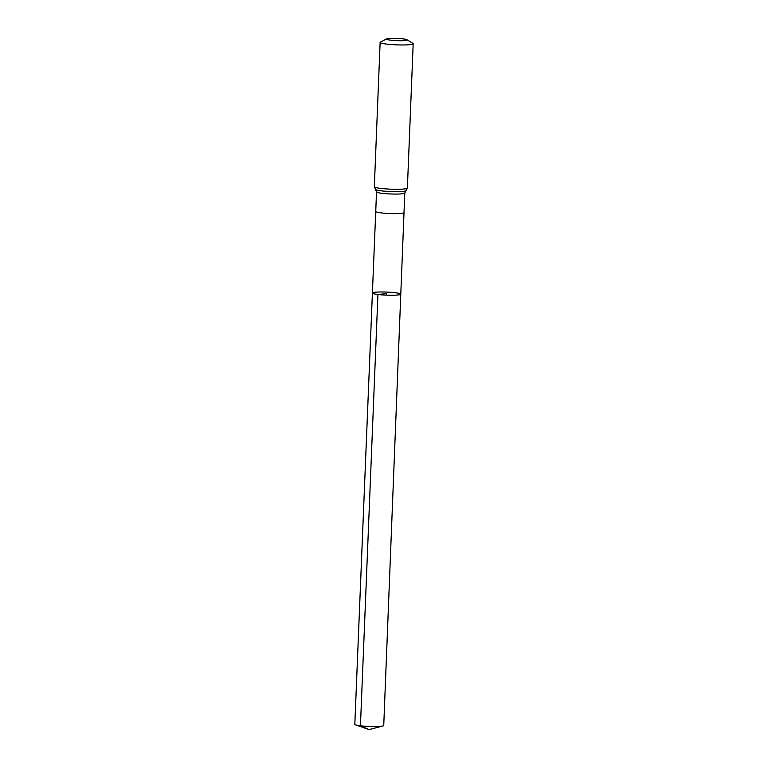 <?xml version="1.0" encoding="UTF-8"?>
<svg xmlns="http://www.w3.org/2000/svg" width="768" height="768" viewBox="0 0 768 768"><rect width="100%" height="100%" fill="white"/><g stroke="black" fill="none" stroke-linecap="round" stroke-linejoin="round"><path stroke-width="1.15" d="M377.933 294.49A14.198 1.536 -177.7 0 1 372.403 293.04A14.198 1.536 -177.7 0 1 386.659 292.08A14.198 1.536 -177.7 0 1 400.79 294.182A14.198 1.536 -177.7 0 1 392.832 295.238A14.198 1.536 -177.7 0 1 377.933 294.49A14.198 1.536 -177.7 0 1 372.403 293.04L354.816 724.31A14.477 1.565 -177.7 0 0 355.613 724.858A14.477 1.565 -177.7 0 0 360.442 725.779A14.477 1.565 -177.7 0 0 382.896 725.952A14.477 1.565 -177.7 0 0 383.741 725.472L400.79 294.182A14.198 1.536 -177.7 0 1 392.832 295.238A14.198 1.536 -177.7 0 1 377.933 294.49M390.49 40.147A10.339 1.114 -177.7 0 1 386.669 38.899A10.339 1.114 -177.7 0 1 396.845 38.4A10.339 1.114 -177.7 0 1 406.954 39.715A10.339 1.114 -177.7 0 1 402.192 40.685A10.339 1.114 -177.7 0 1 390.49 40.147M406.954 39.715L412.906 43.392A16.541 1.786 -177.7 0 1 413.184 43.738A16.541 1.786 -177.7 0 1 403.92 44.966A16.541 1.786 -177.7 0 1 386.563 44.083A16.541 1.786 -177.7 0 1 380.131 42.413A16.541 1.786 -177.7 0 1 380.438 42.086L386.669 38.899M386.534 295.142L386.592 293.616L377.933 294.49L360.442 725.779L369.082 729.6L382.896 725.952M372.403 293.04L375.734 211.469A14.15 1.526 2.3 0 0 381.235 212.909A14.15 1.526 2.3 0 0 396.086 213.658A14.15 1.526 2.3 0 0 404.016 212.602L400.79 294.182M375.734 211.469L376.522 191.875A14.15 1.526 2.3 0 0 382.022 193.315A14.15 1.526 2.3 0 0 396.874 194.064A14.15 1.526 2.3 0 0 404.803 193.018L404.016 212.602M413.184 43.738L407.386 188.054A16.541 1.786 -177.7 0 1 398.122 189.283A16.541 1.786 -177.7 0 1 380.765 188.41A16.541 1.786 -177.7 0 1 374.333 186.73L376.522 191.875M407.386 188.054L405.955 190.742A15.341 1.661 -177.7 0 1 381.398 190.858A15.341 1.661 -177.7 0 1 375.552 189.523M405.955 190.742L404.803 193.018M380.131 42.413L374.333 186.73M369.082 729.6L355.613 724.858"/></g></svg>
